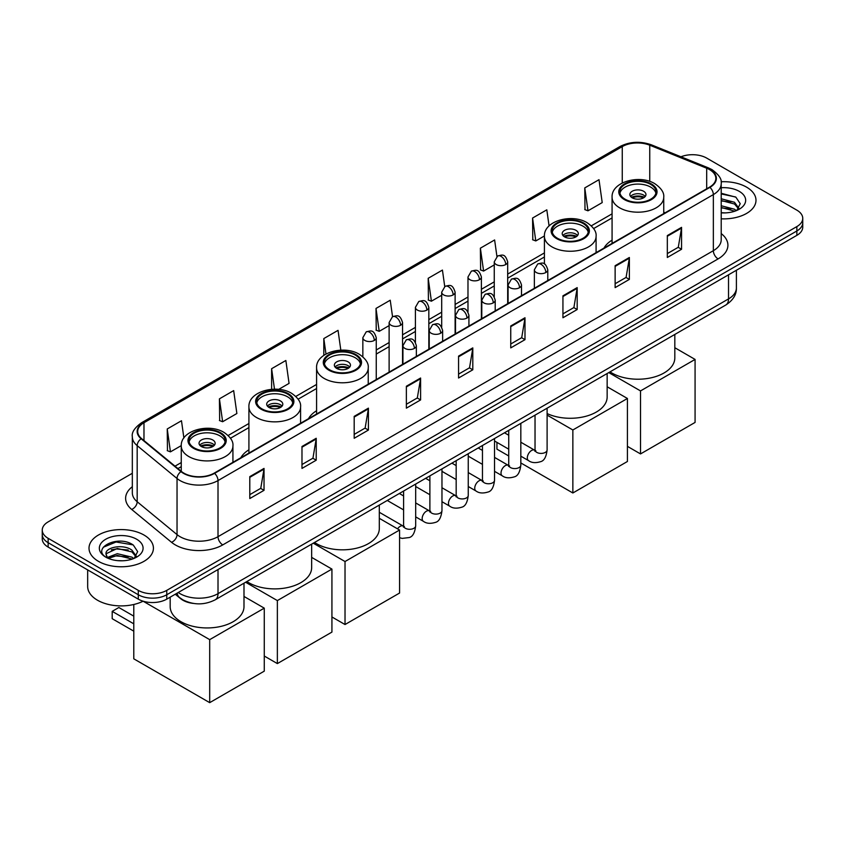 <?xml version="1.0" encoding="UTF-8"?>
<svg xmlns="http://www.w3.org/2000/svg" width="845" height="845" viewBox="0 0 845 845"><rect width="100%" height="100%" fill="white"/><g stroke="black" fill="none" stroke-linecap="round" stroke-linejoin="round"><path stroke-width="1.27" d="M248.916 449.815A35.564 20.534 0 0 0 240.825 457.758M316.579 410.744A35.564 20.534 0 0 0 308.488 418.687M612.076 240.138A35.564 20.534 0 0 0 603.985 248.092M193.378 603.425A20.132 11.619 180 0 1 180.65 598.672L175.253 594.225M132.327 473.284L48.144 521.883A20.132 11.619 0 0 0 42.25 530.1L42.25 538.867A20.132 11.619 0 0 0 48.144 547.085L138.295 599.137A20.132 11.619 0 0 0 166.761 599.137L796.856 235.354A20.132 11.619 0 0 0 802.75 227.136L802.75 222.753A20.132 11.619 0 0 1 796.856 230.97A20.132 11.619 0 0 0 802.75 222.753L802.75 218.369A20.132 11.619 0 0 0 796.856 210.151L706.705 158.1A20.132 11.619 0 0 0 680.964 156.79M42.25 530.1A20.132 11.619 0 0 0 48.144 538.318L138.295 590.37A20.132 11.619 0 0 0 166.761 590.37L166.761 594.753L796.856 230.97L166.761 594.753A20.132 11.619 0 0 1 138.295 594.753A20.132 11.619 0 0 0 166.761 594.753L166.761 599.137M48.144 538.318L48.144 542.701L138.295 594.753L48.144 542.701A20.132 11.619 0 0 1 42.25 534.484A20.132 11.619 0 0 0 48.144 542.701L48.144 547.085M746.557 187.146A32.205 18.59 0 0 0 721.081 181.76A32.205 18.59 0 0 1 746.557 187.146A32.205 18.59 0 0 1 755.99 200.286A32.205 18.59 0 0 0 746.557 187.146M143.988 535.033A32.205 18.59 0 0 0 108.889 530.998A32.205 18.59 0 0 0 89.01 548.183A32.205 18.59 0 0 0 98.442 561.333A32.205 18.59 0 0 0 133.542 565.358A32.205 18.59 0 0 0 153.42 548.183A32.205 18.59 0 0 0 143.988 535.033A32.205 18.59 0 0 0 108.889 530.998A32.205 18.59 0 0 0 89.01 548.183A32.205 18.59 0 0 0 98.442 561.333A32.205 18.59 0 0 0 133.542 565.358A32.205 18.59 0 0 0 153.42 548.183A32.205 18.59 0 0 0 143.988 535.033M709.557 169.613A21.474 12.4 180 0 1 715.842 178.379A21.474 12.4 180 0 1 709.557 187.136L214.207 473.126A21.474 12.4 180 0 1 181.443 471.468L141.58 438.597A21.474 12.4 180 0 1 137.693 431.489A21.474 12.4 180 0 1 143.977 422.722L622.258 146.597A21.474 12.4 180 0 1 649.752 145.203L706.684 168.218A21.474 12.4 180 0 1 709.557 169.613M709.927 169.391A22.012 12.707 0 0 0 706.99 167.965L650.069 144.949A22.012 12.707 0 0 0 621.878 146.375L143.597 422.511A22.012 12.707 0 0 0 141.136 438.777L180.999 471.647A22.012 12.707 0 0 0 214.588 473.348L709.927 187.358A22.012 12.707 0 0 0 709.927 169.391M249.793 476.633L249.793 498.55L264.031 490.332L264.031 468.415L249.793 476.633M249.793 494.663L260.756 488.325L263.967 469.144A5.366 3.095 -120 0 0 264.031 468.415M260.661 488.389L264.031 490.332M301.982 446.498L301.982 468.415L316.22 460.198L316.22 438.28L301.982 446.498M301.982 464.528L312.946 458.191L316.157 439.009A5.366 3.095 -120 0 0 316.22 438.28M312.851 458.254L316.22 460.198M354.182 416.363L354.182 438.28L368.409 430.063L368.409 408.146L354.182 416.363M354.182 434.393L365.135 428.066L368.357 408.874A5.366 3.095 -120 0 0 368.409 408.146M365.04 428.119L368.409 430.063M406.371 386.239L406.371 408.146L420.599 399.928L420.599 378.021L406.371 386.239M406.371 404.259L417.335 397.932L420.546 378.74A5.366 3.095 -120 0 0 420.599 378.021M417.24 397.984L420.599 399.928M667.328 235.575L667.328 257.482L681.556 249.264L681.556 227.358L667.328 235.575M667.328 253.595L678.292 247.268L681.503 228.087A5.366 3.095 -120 0 0 681.556 227.358M678.186 247.321L681.556 249.264M615.128 265.7L615.128 287.617L629.367 279.399L629.367 257.482L615.128 265.7M615.128 283.73L626.092 277.403L629.314 258.211A5.366 3.095 -120 0 0 629.367 257.482M625.997 277.456L629.367 279.399M562.939 295.834L562.939 317.752L577.177 309.534L577.177 287.617L562.939 295.834M562.939 313.865L573.903 307.538L577.114 288.346A5.366 3.095 -120 0 0 577.177 287.617M573.808 307.591L577.177 309.534M510.75 325.969L510.75 347.887L524.988 339.669L524.988 317.752L510.75 325.969M510.75 343.999L521.714 337.662L524.925 318.48A5.366 3.095 -120 0 0 524.988 317.752M521.618 337.725L524.988 339.669M458.56 356.104L458.56 378.021L472.799 369.804L472.799 347.887L458.56 356.104M458.56 374.124L469.524 367.797L472.735 348.615A5.366 3.095 -120 0 0 472.799 347.887M469.429 367.85L472.799 369.804M721.207 218.823A32.205 18.59 0 0 0 755.99 200.286A32.205 18.59 0 0 1 721.207 218.823M166.761 590.37L796.856 226.587A20.132 11.619 0 0 0 802.75 218.369M278.67 389.387L289.064 383.387L285.853 360.488L271.615 368.705L271.615 389.313M219.425 398.84L222.636 421.729L236.875 413.511L233.664 390.612L219.425 398.84L219.658 420.62M183.893 437.985L181.474 420.747L167.236 428.964L167.468 450.755M444.734 286.55L442.431 270.083L428.193 278.301L428.426 300.091M496.934 256.457L494.621 239.959L480.382 248.176L480.615 269.956M549.07 225.942L546.81 209.824L532.572 218.042L532.804 239.822M584.772 187.907L587.983 210.806L602.21 202.589L598.999 179.689L584.772 187.907L584.994 209.687M340.82 350.157L338.042 330.353L323.815 338.57L323.815 355.354M392.545 316.674L390.232 300.218L376.004 308.436L376.236 330.215M376.004 308.436L379.215 331.335L389.122 325.61M379.215 331.335L376.004 330.131M428.193 278.301L431.404 301.2L441.692 295.264M431.404 301.2L428.193 300.007M480.382 248.176L483.593 271.065L494.262 264.907M483.593 271.065L480.382 269.872M532.572 218.042L535.793 240.941L544.423 235.956M535.793 240.941L532.572 239.737M587.983 210.806L584.772 209.602M323.815 338.57L325.98 354.013M271.615 368.705L274.498 389.196M222.636 421.729L219.425 420.535M167.236 428.964L170.447 451.864L181.263 445.621M170.447 451.864L167.236 450.66M721.207 212.686L725.211 212.898M721.207 205.736L734.506 209.233L736.28 210.658M721.207 207.469L734.823 211.197M721.207 198.776L734.506 202.272L738.868 208.292M721.207 200.508L734.506 204.015L738.519 208.747M721.207 212.834A21.875 12.633 0 0 0 739.259 209.222A21.875 12.633 0 0 0 739.259 191.361A21.875 12.633 0 0 0 721.207 187.748M736.798 210.437L740.231 203.708L735.889 197.181L721.207 193.273M721.207 193.949L735.594 196.98M721.207 200.909L730.756 202.103M721.207 207.859L730.756 209.053M650.713 184.4A18.115 10.457 0 0 0 630.972 182.129A18.115 10.457 0 0 0 619.786 191.794A18.115 10.457 0 0 0 625.099 199.198A18.115 10.457 0 0 0 644.841 201.459A18.115 10.457 0 0 0 656.026 191.794A18.115 10.457 0 0 0 650.713 184.4M655.868 193.167A18.115 10.457 0 0 0 650.713 187.136A18.115 10.457 0 0 0 632.092 184.632A18.115 10.457 0 0 0 619.945 193.167M610.016 371.863A36.905 21.305 0 0 0 611.812 372.972A36.905 21.305 0 0 0 652.034 377.599A36.905 21.305 0 0 0 674.817 357.91L674.817 334.462M643.605 191.245A8.049 4.647 0 0 0 634.827 190.241A8.049 4.647 0 0 0 629.852 194.54A8.049 4.647 0 0 0 632.218 197.825A8.049 4.647 0 0 0 640.985 198.828A8.049 4.647 0 0 0 645.96 194.54A8.049 4.647 0 0 0 643.605 191.245M645.242 196.452A8.049 4.647 0 0 0 643.605 195.089A8.049 4.647 0 0 0 630.571 196.452M631.405 197.276A10.731 6.2 180 0 1 643.943 197.075L643.943 197.614M632.282 197.867A9.39 5.419 180 0 1 642.971 197.635L643.943 197.075M642.813 198.226L642.971 197.635M640.521 453.923L640.521 390.918L695.076 359.421L695.076 422.426L640.521 453.923L627.423 446.361M640.521 390.918L608.77 372.592M674.817 347.717L695.076 359.421M583.061 223.46A18.115 10.457 0 0 0 563.319 221.2A18.115 10.457 0 0 0 552.134 230.865A18.115 10.457 0 0 0 557.436 238.258A18.115 10.457 0 0 0 577.177 240.519A18.115 10.457 0 0 0 588.363 230.865A18.115 10.457 0 0 0 583.061 223.46M588.215 232.227A18.115 10.457 0 0 0 583.061 226.206A18.115 10.457 0 0 0 564.428 223.693A18.115 10.457 0 0 0 552.292 232.227M547.106 413.575A36.905 21.305 0 0 0 586.187 416.194A36.905 21.305 0 0 0 607.154 396.97L607.154 373.522M575.941 230.315A8.049 4.647 0 0 0 567.164 229.301A8.049 4.647 0 0 0 562.2 233.6A8.049 4.647 0 0 0 564.555 236.885A8.049 4.647 0 0 0 573.332 237.899A8.049 4.647 0 0 0 578.297 233.6A8.049 4.647 0 0 0 575.941 230.315M577.589 235.512A8.049 4.647 0 0 0 575.941 234.149A8.049 4.647 0 0 0 562.918 235.512M563.742 236.336A10.731 6.2 180 0 1 576.279 236.146L576.279 236.674M564.629 236.927A9.39 5.419 180 0 1 575.318 236.706L576.279 236.146M575.16 237.287L575.318 236.706M572.857 492.984L572.857 429.978L627.423 398.481L627.423 461.486L572.857 492.984L520.826 462.944M508.743 455.973L496.945 449.16L496.945 442.379M572.857 429.978L547.106 415.117M607.154 386.778L627.423 398.481M355.217 355.006A18.115 10.457 0 0 0 335.476 352.735A18.115 10.457 0 0 0 324.29 362.399A18.115 10.457 0 0 0 329.603 369.793A18.115 10.457 0 0 0 349.344 372.064A18.115 10.457 0 0 0 360.53 362.399A18.115 10.457 0 0 0 355.217 355.006M360.371 363.772A18.115 10.457 0 0 0 355.217 357.741A18.115 10.457 0 0 0 336.595 355.238A18.115 10.457 0 0 0 324.448 363.772M314.52 542.469A36.905 21.305 0 0 0 316.315 543.578A36.905 21.305 0 0 0 356.537 548.204A36.905 21.305 0 0 0 379.31 528.516L379.31 505.067M348.108 361.85A8.049 4.647 0 0 0 339.331 360.847A8.049 4.647 0 0 0 334.356 365.146A8.049 4.647 0 0 0 336.711 368.431A8.049 4.647 0 0 0 345.489 369.434A8.049 4.647 0 0 0 350.464 365.146A8.049 4.647 0 0 0 348.108 361.85M349.745 367.057A8.049 4.647 0 0 0 348.108 365.684A8.049 4.647 0 0 0 335.074 367.057M335.909 367.881A10.731 6.2 180 0 1 348.446 367.681L348.446 368.219M336.785 368.462A9.39 5.419 180 0 1 347.475 368.24L348.446 367.681M347.316 368.832L347.475 368.24M345.024 624.529L345.024 561.524L399.579 530.026L399.579 593.032L345.024 624.529L331.927 616.966M345.024 561.524L313.273 543.198M379.31 518.323L399.579 530.026M287.564 394.066A18.115 10.457 0 0 0 267.823 391.805A18.115 10.457 0 0 0 256.637 401.459A18.115 10.457 0 0 0 261.939 408.864A18.115 10.457 0 0 0 281.681 411.124A18.115 10.457 0 0 0 292.866 401.459A18.115 10.457 0 0 0 287.564 394.066M292.708 402.833A18.115 10.457 0 0 0 287.564 396.812A18.115 10.457 0 0 0 268.932 394.298A18.115 10.457 0 0 0 256.785 402.833M246.867 581.529A36.905 21.305 0 0 0 248.652 582.649A36.905 21.305 0 0 0 288.874 587.264A36.905 21.305 0 0 0 311.657 567.576L311.657 544.127M280.445 400.921A8.049 4.647 0 0 0 271.667 399.907A8.049 4.647 0 0 0 266.703 404.206A8.049 4.647 0 0 0 269.059 407.491A8.049 4.647 0 0 0 277.836 408.494A8.049 4.647 0 0 0 282.8 404.206A8.049 4.647 0 0 0 280.445 400.921M282.082 406.118A8.049 4.647 0 0 0 280.445 404.755A8.049 4.647 0 0 0 267.411 406.118M268.245 406.941A10.731 6.2 180 0 1 280.783 406.751L280.783 407.279M269.122 407.533A9.39 5.419 180 0 1 279.811 407.301L280.783 406.751M279.653 407.892L279.811 407.301M277.361 663.589L277.361 600.584L331.927 569.086L331.927 632.092L277.361 663.589L264.263 656.026M277.361 600.584L245.61 582.258M311.657 557.383L331.927 569.086M219.901 433.126A18.115 10.457 0 0 0 200.159 430.865A18.115 10.457 0 0 0 188.974 440.53A18.115 10.457 0 0 0 194.287 447.924A18.115 10.457 0 0 0 214.028 450.195A18.115 10.457 0 0 0 225.214 440.53A18.115 10.457 0 0 0 219.901 433.126M225.055 441.893A18.115 10.457 0 0 0 219.901 435.872A18.115 10.457 0 0 0 201.268 433.358A18.115 10.457 0 0 0 189.132 441.893M170.183 597.151L170.183 606.636A36.905 21.305 0 0 0 180.999 621.709A36.905 21.305 0 0 0 221.21 626.325A36.905 21.305 0 0 0 243.994 606.636L243.994 583.187M212.782 439.981A8.049 4.647 0 0 0 204.015 438.967A8.049 4.647 0 0 0 199.04 443.266A8.049 4.647 0 0 0 201.395 446.551A8.049 4.647 0 0 0 210.173 447.565A8.049 4.647 0 0 0 215.148 443.266A8.049 4.647 0 0 0 212.782 439.981M214.429 445.188A8.049 4.647 0 0 0 212.782 443.815A8.049 4.647 0 0 0 199.758 445.188M200.582 446.002A10.731 6.2 180 0 1 213.13 445.811L213.13 446.34M201.469 446.593A9.39 5.419 180 0 1 212.158 446.371L213.13 445.811M212 446.952L212.158 446.371M133.785 631.162L112.195 618.698L112.195 611.357L133.785 623.821M209.697 702.649L209.697 639.644L264.263 608.146L264.263 671.152L209.697 702.649L133.785 658.825L133.785 604.492M209.697 639.644L143.111 601.207A33.547 19.372 0 0 1 97.492 600.225A33.547 19.372 0 0 1 87.669 586.536L87.669 569.9M243.994 596.443L264.263 608.146M112.195 611.357L118.839 607.513L133.785 616.142M117.582 560.636L122.631 560.784M107.526 557.425L117.286 553.697L131.936 557.13L133.711 558.545M108.424 558.365L117.286 555.44L132.253 559.084M107.674 558.101L106.111 554.426A15.168 8.756 0 0 0 108.551 558.482M136.288 556.19L131.936 550.169C122.831 543.377 104.104 547.571 106.111 554.426L106.047 553.76M106.143 554.637L106.565 553.517L117.286 548.479L131.936 551.912L135.95 556.633M134.228 558.334L137.65 551.605L133.32 545.078C117.973 534.04 90.7 548.574 106.449 557.489L107.23 557.964M136.679 539.247A21.875 12.633 0 0 0 105.741 539.247A21.875 12.633 0 0 0 105.741 557.109A21.875 12.633 0 0 0 136.679 557.109A21.875 12.633 0 0 0 136.679 539.247M103.248 547.264L116.092 541.994L133.024 544.877M111.276 549.831L116.092 548.954L128.176 549.989M111.276 556.792L116.092 555.915L128.176 556.95M178.242 592.503A26.839 15.495 0 0 0 180.048 593.655A26.839 15.495 0 0 0 218.01 593.655L728.527 298.908A26.839 15.495 0 0 0 736.396 287.944C736.587 294.609 733.037 300.313 725.749 305.045L215.221 599.802A13.425 7.753 60 0 0 218.01 593.655L218.01 569.551M728.527 274.805L728.527 298.908A13.425 7.753 60 0 1 725.749 305.045M177.154 593.137A13.425 8.978 129.5 0 0 179.499 597.499L175.422 594.13M796.856 235.354L796.856 226.587M138.295 599.137L138.295 590.37M721.207 233.59A33.547 19.372 180 0 1 718.092 258.908L222.753 544.898A6.707 3.876 60 0 1 218.01 536.681L713.349 250.69A26.839 15.495 0 0 0 721.207 239.737L721.207 183.629A26.839 15.495 180 0 1 713.349 194.593A6.707 3.876 -120 0 0 709.927 187.358M222.753 544.898A33.547 19.372 180 0 1 175.306 544.898A33.547 19.372 180 0 1 171.546 542.31L131.683 509.44A33.547 19.372 180 0 1 132.327 486.709M180.048 536.681A26.839 15.495 0 0 0 218.01 536.681L218.01 480.573A26.839 15.495 180 0 1 177.038 478.502L137.175 445.642A26.839 15.495 180 0 1 132.327 436.749L132.327 492.857A26.839 15.495 0 0 0 137.175 501.74L177.038 534.61A26.839 15.495 0 0 0 180.048 536.681M721.207 183.629C722.105 179.446 719.021 174.767 711.955 169.602L708.427 167.891A6.707 3.148 112 0 0 706.99 167.965M708.427 167.891L651.506 144.875C640.383 140.946 629.831 141.516 619.85 146.586A6.707 3.876 60 0 1 621.878 146.375M143.597 422.511A6.707 3.876 -120 0 0 141.58 422.722C134.608 427.728 131.524 432.408 132.327 436.749M141.136 438.777A6.707 4.489 129.5 0 0 137.175 445.642L137.175 501.74A6.707 4.489 -50.5 0 1 131.683 509.44M651.506 144.875A6.707 3.148 112 0 0 650.069 144.949M180.999 471.647A6.707 4.489 129.5 0 0 177.038 478.502L177.038 534.61A6.707 4.489 -50.5 0 1 171.546 542.31M214.588 473.348A6.707 3.876 60 0 1 218.01 480.573L713.349 194.593L713.349 250.69A6.707 3.876 60 0 0 718.092 258.908M143.977 422.722L143.977 440.583M706.684 168.218L706.684 188.794M649.752 145.203L649.752 181.4M665.131 212.782L663.737 212.222M622.258 146.597L622.258 182.995M612.076 213.838L591.299 225.826M544.412 252.898L507.687 274.107M494.262 281.85L481.396 289.275M467.982 297.028L455.117 304.453M441.692 312.206L428.827 319.632M415.413 327.374L402.547 334.81M389.122 342.552L376.257 349.978M316.579 384.443L295.803 396.432M248.916 423.503L228.15 435.492M181.263 462.564L175.01 466.176M458.56 356.801L472.735 348.615M510.75 326.666L524.925 318.48M562.939 296.532L577.114 288.346M615.128 266.397L629.314 258.211M667.328 236.262L681.503 228.087M406.371 386.925L420.546 378.74M354.182 417.06L368.357 408.874M301.982 447.195L316.157 439.009M249.793 477.33L263.967 469.144M624.381 199.6A19.129 11.038 0 0 0 651.432 199.6A19.129 11.038 0 0 0 651.432 183.988A19.129 11.038 0 0 0 624.381 183.988A19.129 11.038 0 0 0 624.381 199.6M663.737 213.584L663.737 197.276A25.836 14.914 180 0 1 647.798 211.06A25.836 14.914 180 0 1 619.638 207.817A25.836 14.914 180 0 1 612.076 197.276L612.076 243.423M556.728 238.67A19.129 11.038 0 0 0 583.768 238.67A19.129 11.038 0 0 0 583.768 223.048A19.129 11.038 0 0 0 556.728 223.048A19.129 11.038 0 0 0 556.728 238.67M596.084 252.655L596.084 236.336A25.836 14.914 180 0 1 580.135 250.12A25.836 14.914 180 0 1 551.986 246.888A25.836 14.914 180 0 1 544.412 236.336L544.412 263.967M328.885 370.205A19.129 11.038 0 0 0 355.935 370.205A19.129 11.038 0 0 0 355.935 354.594A19.129 11.038 0 0 0 328.885 354.594A19.129 11.038 0 0 0 328.885 370.205M368.24 384.19L368.24 367.881A25.836 14.914 180 0 1 352.291 381.655A25.836 14.914 180 0 1 324.142 378.423A25.836 14.914 180 0 1 316.579 367.881L316.579 414.018M261.232 409.276A19.129 11.038 0 0 0 288.272 409.276A19.129 11.038 0 0 0 288.272 393.654A19.129 11.038 0 0 0 261.232 393.654A19.129 11.038 0 0 0 261.232 409.276M300.588 423.26L300.588 406.941A25.836 14.914 180 0 1 284.638 420.725A25.836 14.914 180 0 1 256.489 417.493A25.836 14.914 180 0 1 248.916 406.941L248.916 453.089M193.568 448.336A19.129 11.038 0 0 0 220.619 448.336A19.129 11.038 0 0 0 220.619 432.724A19.129 11.038 0 0 0 193.568 432.724A19.129 11.038 0 0 0 193.568 448.336M232.924 462.321L232.924 446.002A25.836 14.914 180 0 1 216.975 459.786A25.836 14.914 180 0 1 188.826 456.553A25.836 14.914 180 0 1 181.263 446.002L181.263 471.32M545.817 272.523A6.707 3.876 0 0 0 547.782 269.787C545.057 261.179 542.405 262.89 537.716 263.978A6.707 3.876 60 0 1 541.064 264.305A6.707 3.876 -120 0 1 545.817 272.523A6.707 3.876 0 0 1 536.321 272.523A6.707 3.876 0 0 1 534.357 269.787L537.716 263.978M520.826 456.163L528.558 460.631A6.042 3.486 -60 0 1 527.639 455.793A6.042 3.486 -60 0 1 531.579 450.469A6.042 3.486 -60 0 1 531.843 450.332A6.042 3.486 -60 0 1 534.6 450.174L520.826 442.22M535.381 450.786L534.832 451.23L535.033 449.92A6.042 3.486 -0 0 0 536.797 452.392A6.042 3.486 -0 0 0 545.067 452.54A6.042 3.486 -0 0 0 547.106 449.92C546.282 456.934 544.106 460.852 540.589 461.676C535.55 463.208 531.537 462.859 528.558 460.631M519.527 287.701A6.707 3.876 0 0 0 521.492 284.966C518.767 276.357 516.126 278.068 511.426 279.146A6.707 3.876 60 0 1 514.785 279.484A6.707 3.876 -120 0 1 519.527 287.701A6.707 3.876 0 0 1 510.042 287.701A6.707 3.876 0 0 1 508.077 284.966L511.426 279.146M494.536 471.341L502.279 475.809A6.042 3.486 -60 0 1 501.349 470.971A6.042 3.486 -60 0 1 505.299 465.648A6.042 3.486 -60 0 1 505.563 465.5A6.042 3.486 -60 0 1 508.31 465.352L494.536 457.398M509.091 465.954L508.553 466.408L508.743 465.099A6.042 3.486 -0 0 0 510.517 467.57A6.042 3.486 -0 0 0 518.777 467.718A6.042 3.486 -0 0 0 520.826 465.099C519.992 472.112 517.827 476.031 514.309 476.855C509.26 478.386 505.247 478.038 502.279 475.809M493.248 302.88A6.707 3.876 0 0 0 495.212 300.133C492.487 291.525 489.836 293.247 485.146 294.324A6.707 3.876 60 0 1 488.494 294.662A6.707 3.876 -120 0 1 493.248 302.88A6.707 3.876 0 0 1 483.752 302.88A6.707 3.876 0 0 1 481.787 300.133L485.146 294.324M468.257 486.519L475.988 490.987A6.042 3.486 -60 0 1 475.059 486.15A6.042 3.486 -60 0 1 479.009 480.826A6.042 3.486 -60 0 1 479.273 480.678A6.042 3.486 -60 0 1 482.03 480.53L468.257 472.566M482.801 481.132L482.263 481.576L482.463 480.277A6.042 3.486 -0 0 0 484.227 482.738A6.042 3.486 -0 0 0 492.487 482.896A6.042 3.486 -0 0 0 494.536 480.277C493.712 487.29 491.536 491.209 488.019 492.022C482.97 493.564 478.967 493.216 475.988 490.987M466.958 318.047A6.707 3.876 0 0 0 468.922 315.312C466.197 306.703 463.556 308.425 458.856 309.502A6.707 3.876 60 0 1 462.215 309.83A6.707 3.876 -120 0 1 466.958 318.047A6.707 3.876 0 0 1 457.472 318.047A6.707 3.876 0 0 1 455.508 315.312L458.856 309.502M441.967 501.698L449.709 506.166A6.042 3.486 -60 0 1 448.779 501.317A6.042 3.486 -60 0 1 452.719 496.004A6.042 3.486 -60 0 1 452.994 495.857A6.042 3.486 -60 0 1 455.74 495.698L441.967 487.745M456.522 496.311L455.983 496.754L456.173 495.455A6.042 3.486 -0 0 0 457.948 497.916A6.042 3.486 -0 0 0 466.208 498.064A6.042 3.486 -0 0 0 468.257 495.455C467.422 502.469 465.257 506.377 461.74 507.201C456.691 508.743 452.677 508.394 449.709 506.166M440.667 333.226A6.707 3.876 0 0 0 442.632 330.49C439.918 321.882 437.266 323.593 432.577 324.681A6.707 3.876 60 0 1 435.925 325.008A6.707 3.876 -120 0 1 440.667 333.226A6.707 3.876 0 0 1 431.182 333.226A6.707 3.876 0 0 1 429.218 330.49L432.577 324.681M415.677 516.865L423.419 521.333A6.042 3.486 -60 0 1 422.489 516.496A6.042 3.486 -60 0 1 426.44 511.172A6.042 3.486 -60 0 1 426.704 511.035A6.042 3.486 -60 0 1 429.461 510.876L415.677 502.923M430.232 511.489L429.693 511.933L429.883 510.623A6.042 3.486 -0 0 0 431.658 513.095A6.042 3.486 -0 0 0 439.918 513.242A6.042 3.486 -0 0 0 441.967 510.623C441.143 517.636 438.967 521.555 435.45 522.379C430.401 523.911 426.398 523.562 423.419 521.333M414.388 348.404A6.707 3.876 0 0 0 416.353 345.668C413.627 337.06 410.987 338.771 406.287 339.848A6.707 3.876 60 0 1 409.645 340.186A6.707 3.876 -120 0 1 414.388 348.404A6.707 3.876 0 0 1 404.892 348.404A6.707 3.876 0 0 1 402.928 345.668L406.287 339.848M397.562 528.854A6.042 3.486 -60 0 1 400.15 526.35A6.042 3.486 -60 0 1 400.424 526.203A6.042 3.486 -60 0 1 403.171 526.055L379.31 512.281M403.952 526.657L403.414 527.111L403.604 525.801A6.042 3.486 -0 0 0 405.368 528.273A6.042 3.486 -0 0 0 413.638 528.421A6.042 3.486 -0 0 0 415.677 525.801C414.853 532.815 412.677 536.733 409.17 537.557L402.135 538.402L399.579 537.684M505.722 264.548A6.707 3.876 0 0 0 507.687 261.813C504.961 253.204 502.321 254.926 497.62 256.003A6.707 3.876 60 0 1 500.979 256.331A6.707 3.876 -120 0 1 505.722 264.548A6.707 3.876 0 0 1 496.237 264.548A6.707 3.876 0 0 1 494.262 261.813L497.62 256.003M479.432 279.727A6.707 3.876 0 0 0 481.396 276.991C478.682 268.383 476.031 270.094 471.341 271.182A6.707 3.876 60 0 1 474.689 271.509A6.707 3.876 -120 0 1 479.432 279.727A6.707 3.876 0 0 1 469.947 279.727A6.707 3.876 0 0 1 467.982 276.991L471.341 271.182M453.152 294.905A6.707 3.876 0 0 0 455.117 292.169C452.392 283.561 449.751 285.272 445.051 286.349A6.707 3.876 60 0 1 448.41 286.687A6.707 3.876 -120 0 1 453.152 294.905A6.707 3.876 0 0 1 443.657 294.905A6.707 3.876 0 0 1 441.692 292.169L445.051 286.349M426.862 310.083A6.707 3.876 0 0 0 428.827 307.337C426.112 298.739 423.461 300.45 418.761 301.528A6.707 3.876 60 0 1 422.12 301.866A6.707 3.876 -120 0 1 426.862 310.083A6.707 3.876 0 0 1 417.377 310.083A6.707 3.876 0 0 1 415.413 307.337L418.761 301.528M400.583 325.262A6.707 3.876 0 0 0 402.547 322.515C399.822 313.907 397.171 315.629 392.481 316.706A6.707 3.876 60 0 1 395.84 317.033A6.707 3.876 -120 0 1 400.583 325.262A6.707 3.876 0 0 1 391.087 325.262A6.707 3.876 0 0 1 389.122 322.515L392.481 316.706M374.293 340.429A6.707 3.876 0 0 0 376.257 337.694C373.532 329.085 370.892 330.796 366.191 331.884A6.707 3.876 60 0 1 369.55 332.212A6.707 3.876 -120 0 1 374.293 340.429A6.707 3.876 0 0 1 364.808 340.429A6.707 3.876 0 0 1 362.843 337.694L366.191 331.884M215.221 599.802C204.427 605.221 193.632 605.221 182.826 599.802L179.499 597.499M736.396 287.944L736.396 270.263M619.85 146.586L141.58 422.722M612.076 217.915L593.623 228.572M544.412 256.986L507.687 278.185M494.262 285.937L481.396 293.363M467.982 301.116L455.117 308.541M441.692 316.283L428.827 323.719M415.413 331.462L402.547 338.887M389.122 346.64L376.257 354.066M316.579 388.52L298.127 399.178M248.916 427.591L230.474 438.238M181.263 466.651L177.925 468.574M663.737 197.276C664.307 192.723 661.318 188.192 654.78 183.661C639.559 174.228 611.178 181.791 612.076 197.276M596.084 236.336C596.644 231.794 593.665 227.252 587.127 222.721C571.896 213.299 543.525 220.862 544.412 236.336M368.24 367.881C368.811 363.329 365.822 358.798 359.283 354.266C344.052 344.834 315.681 352.397 316.579 367.881M300.588 406.941C301.147 402.4 298.169 397.858 291.631 393.326C276.399 383.905 248.018 391.457 248.916 406.941M232.924 446.002C233.495 441.46 230.505 436.918 223.967 432.386C208.736 422.965 180.365 430.527 181.263 446.002M535.825 450.66L534.6 450.174M547.106 408.188L547.106 449.92M547.782 280.54L547.782 269.787M508.743 449.191L494.536 440.995M535.033 415.159L535.033 449.92M534.357 288.282L534.357 269.787M508.743 435.249L504.497 432.788M509.535 465.838L508.31 465.352M520.826 423.366L520.826 465.099M521.492 295.718L521.492 284.966M482.463 464.37L468.257 456.163M508.743 430.337L508.743 465.099M508.077 303.461L508.077 284.966M482.463 450.427L478.207 447.966M483.255 481.006L482.03 480.53M494.536 438.544L494.536 480.277M495.212 310.886L495.212 300.133M456.173 479.548L441.967 471.341M482.463 445.516L482.463 480.277M481.787 318.639L481.787 300.133M456.173 465.595L451.917 463.144M456.965 496.184L455.74 495.698M468.257 453.712L468.257 495.455M468.922 326.064L468.922 315.312M429.883 494.716L415.677 486.519M456.173 460.683L456.173 495.455M455.508 333.817L455.508 315.312M429.883 480.773L425.637 478.323M430.686 511.362L429.461 510.876M441.967 468.89L441.967 510.623M442.632 341.243L442.632 330.49M403.604 509.894L387.274 500.472M429.883 475.862L429.883 510.623M429.218 348.985L429.218 330.49M403.604 495.952L399.347 493.491M404.396 526.541L403.171 526.055M415.677 484.069L415.677 525.801M416.353 356.421L416.353 345.668M403.604 491.04L403.604 525.801M402.928 364.163L402.928 345.668M507.687 303.682L507.687 261.813M494.262 296.711L494.262 261.813M481.396 318.861L481.396 276.991M467.982 311.889L467.982 276.991M455.117 334.039L455.117 292.169M441.692 327.057L441.692 292.169M428.827 349.217L428.827 307.337M415.413 342.236L415.413 307.337M402.547 364.385L402.547 322.515M389.122 372.138L389.122 322.515M376.257 379.563L376.257 337.694M362.843 356.791L362.843 337.694"/></g></svg>
